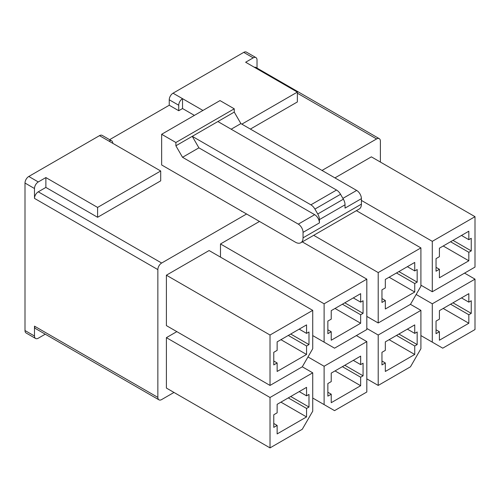 <?xml version="1.0" encoding="UTF-8"?>
<svg xmlns="http://www.w3.org/2000/svg" width="500" height="500" viewBox="0 0 500 500"><rect width="100%" height="100%" fill="white"/><g stroke="black" fill="none" stroke-linecap="round" stroke-linejoin="round"><path stroke-width="0.75" d="M475 267.087L432.294 291.744L432.294 241.337L475 216.681L475 267.087M450.562 241.75L468.831 252.3L468.831 260.788L439.412 277.775L439.412 269.281L436.044 267.337M468.831 252.3L471.25 250.9L471.25 238.3L468.831 239.694L468.831 231.206L439.412 248.188L439.412 256.681L436.044 258.625L436.044 271.225L439.412 269.281M241.838 124.144L297.356 92.094L245.637 62.237L253.225 57.856L243.738 52.375L173.038 93.194L182.531 98.669L182.531 108.531L194.387 115.381M243.738 52.375A5.369 3.1 -60 0 1 246.419 52.106L255.912 57.587A5.369 3.1 -60 0 1 257.025 60.044L257.025 68.094M25 330.538L34.487 336.012A5.369 3.1 120 0 0 35.6 338.475L26.113 332.994A5.369 3.1 -60 0 1 25 330.538L25 183.044A5.369 3.1 -60 0 1 28.794 176.469L99.494 135.65A5.369 3.1 -60 0 1 102.175 135.387L111.669 140.863A5.369 3.1 120 0 0 108.981 141.131L160.7 170.987L160.7 180.85L97.594 217.288L45.875 187.425L38.288 191.812A5.369 3.1 120 0 0 34.487 198.388L157.856 269.606L157.856 397.375A5.369 3.1 120 0 0 158.969 399.837A5.369 3.1 120 0 0 161.65 399.569L173.988 392.444M109.606 139.675L169.244 105.244L178.731 110.725L182.531 108.531M173.038 93.194A5.369 3.1 -60 0 0 169.244 99.769L169.244 105.244M432.294 342.15L432.294 303.8L475 279.144L475 329.55L442.738 348.175L420.906 335.575M450.562 304.206L468.831 314.756L468.831 323.25L439.412 340.231L439.412 331.737L436.044 329.794M468.831 314.756L471.25 313.356L471.25 300.756L468.831 302.156L468.831 293.663L439.412 310.644L439.412 319.137L436.044 321.081L436.044 333.688L439.412 331.737M410.469 304.344L378.206 322.975L378.206 272.569L420.906 247.913L420.906 286.262L410.469 304.344L420.906 310.375L420.906 348.725L410.469 366.806L378.206 385.431L378.206 335.025L420.906 310.375M396.475 272.981L414.738 283.525L414.738 292.019L385.325 309L385.325 300.512L381.956 298.562M414.738 283.525L417.163 282.131L417.163 269.525L414.738 270.925L414.738 262.431L385.325 279.419L385.325 287.906L381.956 289.856L381.956 302.456L385.325 300.512M396.475 335.438L414.738 345.988L414.738 354.475L385.325 371.463L385.325 362.969L381.956 361.025M414.738 345.988L417.163 344.588L417.163 331.987L414.738 333.381L414.738 324.894L385.325 341.875L385.325 350.369L381.956 352.312L381.956 364.913L385.325 362.969M324.113 342.15L324.113 303.8L366.819 279.144L366.819 329.55L334.55 348.175L312.725 335.575M342.381 304.206L360.65 314.756L360.65 323.25L331.231 340.231L331.231 331.737L327.863 329.794M360.65 314.756L363.069 313.356L363.069 300.756L360.65 302.156L360.65 293.663L331.231 310.644L331.231 319.137L327.863 321.081L327.863 333.688L331.231 331.737M324.113 404.606L324.113 366.256L366.819 341.6L366.819 392.006L334.55 410.637L312.725 398.031M342.381 366.669L360.65 377.212L360.65 385.706L331.231 402.694L331.231 394.2L327.863 392.256M360.65 377.212L363.069 375.819L363.069 363.219L360.65 364.613L360.65 356.119L331.231 373.106L331.231 381.6L327.863 383.544L327.863 396.144L331.231 394.2M302.288 366.806L270.025 385.431L270.025 335.025L312.725 310.369L312.725 348.725L302.288 366.806L312.725 372.831L312.725 411.181L302.288 429.263L270.025 447.894L270.025 397.488L312.725 372.831M288.288 335.438L306.556 345.988L306.556 354.475L277.137 371.463L277.137 362.969L273.769 361.025M306.556 345.988L308.981 344.588L308.981 331.987L306.556 333.381L306.556 324.894L277.137 341.875L277.137 350.369L273.769 352.312L273.769 364.913L277.137 362.969M288.288 397.9L306.556 408.444L306.556 416.938L277.137 433.919L277.137 425.431L273.769 423.481M306.556 408.444L308.981 407.044L308.981 394.444L306.556 395.844L306.556 387.35L277.137 404.338L277.137 412.825L273.769 414.769L273.769 427.375L277.137 425.431M241.838 211.262L218.113 197.562M38.288 191.812L161.65 263.038L246.581 214M322.025 170.444L376.594 138.938A5.369 3.1 120 0 1 379.275 138.675A5.369 3.1 120 0 1 380.387 141.131L380.387 162.062M250.381 129.075L297.356 101.956L297.356 92.094M161.65 134.281L161.65 164.963L295.456 242.213A10.738 6.2 60 0 0 300.825 242.744L359.188 209.05A10.738 6.2 60 0 0 361.406 204.137L361.406 198.656A6.713 3.875 60 0 0 356.662 190.438L240.888 123.6L234.25 112.094L234.25 108.806L220.012 100.588L161.65 134.281L175.888 142.5L234.25 108.806M218.281 197.656A13.419 7.75 60 0 1 217.875 197.7M241.6 211.4A13.419 7.75 60 0 1 241.2 210.888M300.825 242.744A10.738 6.2 60 0 0 303.05 237.831L303.05 232.35A6.713 3.875 60 0 0 298.3 224.137L182.531 157.294L198.9 147.844L314.675 214.681A6.713 3.875 -120 0 1 319.419 222.9L319.419 219.6A8.05 4.65 -120 0 0 317.75 213.988L314.919 209.081A8.05 4.65 -120 0 0 310.887 204.831L336.512 190.037A8.05 4.65 60 0 1 340.538 194.288L343.369 199.194A8.05 4.65 60 0 1 345.037 204.806L319.419 219.6M198.9 147.844L192.256 136.337L234.25 112.094M182.531 157.294L175.888 145.787L192.256 136.337L310.887 204.831M334.931 177.894L371.375 156.856L475 216.681M220.487 257.119L220.487 243.969L259.488 221.45M270.025 385.431L166.394 325.606L166.394 275.2L209.1 250.544L312.725 310.369M270.025 447.894L166.394 388.062L166.394 337.656L176.838 331.631M161.65 263.038A5.369 3.1 120 0 0 157.856 269.606M34.487 336.012L34.487 326.15A5.369 3.1 120 0 0 35.6 328.612L158.969 399.837M160.7 170.987L97.594 207.425L45.875 177.562L38.288 181.95A5.369 3.1 120 0 0 34.487 188.525L34.487 198.388M270.025 397.488L166.394 337.656M361.406 198.656L345.037 208.106L345.037 204.806M231.163 129.213L240.888 123.6M175.888 145.787L175.888 142.5M217.875 121.544L336.512 190.037M169.244 99.769L178.731 105.244L178.731 110.725M178.731 105.244A5.369 3.1 -60 0 1 182.531 98.669L202.931 110.45M253.225 57.856A5.369 3.1 -60 0 1 255.912 57.587M254.344 67.263A5.369 3.1 -60 0 1 255.912 67.45L379.275 138.675M112.781 143.325A5.369 3.1 120 0 0 111.669 140.863M97.594 207.425L97.594 217.288M45.875 177.562L45.875 187.425M35.6 338.475A5.369 3.1 120 0 0 38.288 338.206L45.256 334.181M306.556 416.938L280.938 402.144M290.712 396.5L308.981 407.044M306.556 395.844L299.206 391.594M270.025 335.025L166.394 275.2M306.556 354.475L280.938 339.681M290.712 334.038L308.981 344.588M306.556 333.381L299.206 329.137M324.113 366.256L307.981 356.944M366.819 341.6L356.381 335.575M360.65 385.706L335.025 370.913M344.8 365.269L363.069 375.819M360.65 364.613L353.294 360.369M324.113 303.8L220.487 243.969M366.819 279.144L302.3 241.894M360.65 323.25L335.025 308.456M344.8 302.812L363.069 313.356M360.65 302.156L353.294 297.906M378.206 385.431L366.819 378.856M378.206 335.025L366.819 328.45M414.738 354.475L389.119 339.688M398.894 334.044L417.163 344.588M414.738 333.381L407.388 329.137M378.206 322.975L366.819 316.4M378.206 272.569L313.688 235.319M420.906 247.913L356.394 210.662M414.738 292.019L389.119 277.225M398.894 271.581L417.163 282.131M414.738 270.925L407.388 266.681M432.294 303.8L416.163 294.481M475 279.144L464.562 273.119M468.831 323.25L443.206 308.456M452.981 302.812L471.25 313.356M468.831 302.156L461.475 297.906M432.294 291.744L420.906 285.169M432.294 241.337L361.406 200.413M468.831 260.788L443.206 245.994M452.981 240.35L471.25 250.9M468.831 239.694L461.475 235.45M297.356 93.194L376.594 138.938M298.3 224.137L314.675 214.681M157.856 397.375L34.487 326.15M34.487 188.525L25 183.044M303.05 237.831L361.406 204.137M303.05 232.35L319.419 222.9M342.906 198.381L356.662 190.438M343.369 199.194L317.75 213.988M314.919 209.081L340.538 194.288M99.494 135.65L108.981 141.131M38.288 181.95L28.794 176.469"/></g></svg>
